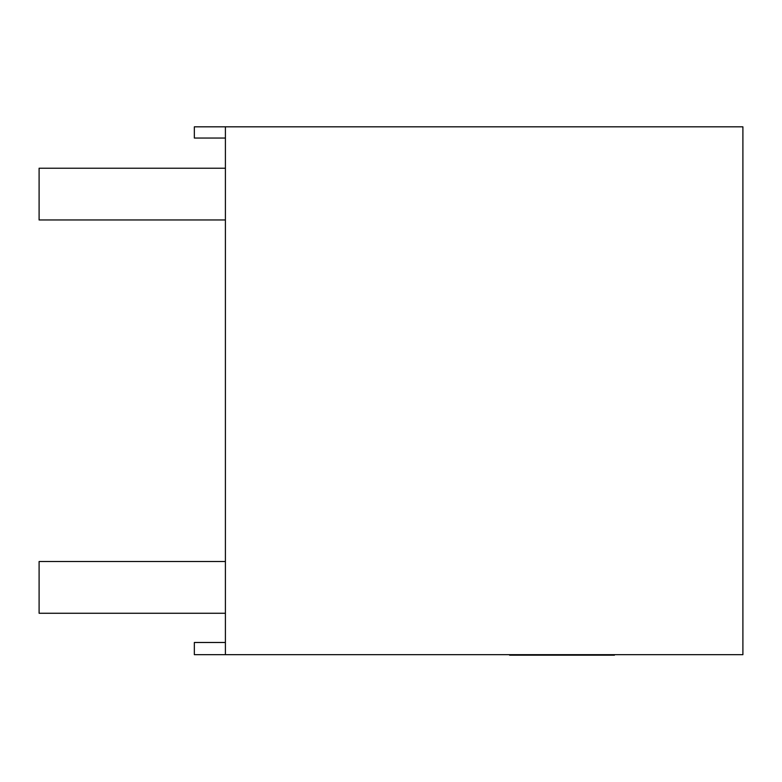 <?xml version="1.0" encoding="UTF-8"?>
<svg xmlns="http://www.w3.org/2000/svg" width="782" height="782" viewBox="0 0 782 782"><rect width="100%" height="100%" fill="white"/><g stroke="black" fill="none" stroke-linecap="round" stroke-linejoin="round"><path stroke-width="1.17" d="M225.402 219.967L39.1 219.967L39.1 168.218L225.402 168.218M225.402 613.264L39.1 613.264L39.1 561.515L225.402 561.515M225.402 642.481L194.347 642.481L194.347 654.671L742.9 654.671L742.9 126.821L225.402 126.821L225.402 654.671M225.402 138.052L194.347 138.052L194.347 126.821L225.402 126.821M614.427 655.179L614.427 654.671L614.427 655.179L596.06 655.179M509.581 655.179L509.581 654.671L509.581 655.179L596.549 655.179L596.549 654.671M524.996 655.179L524.996 654.671M605.864 655.179L605.864 654.671M596.539 655.179L596.539 654.671M585.953 655.179L585.953 654.671M560.43 655.179L560.43 654.671M535.895 655.179L535.895 654.671"/></g></svg>
